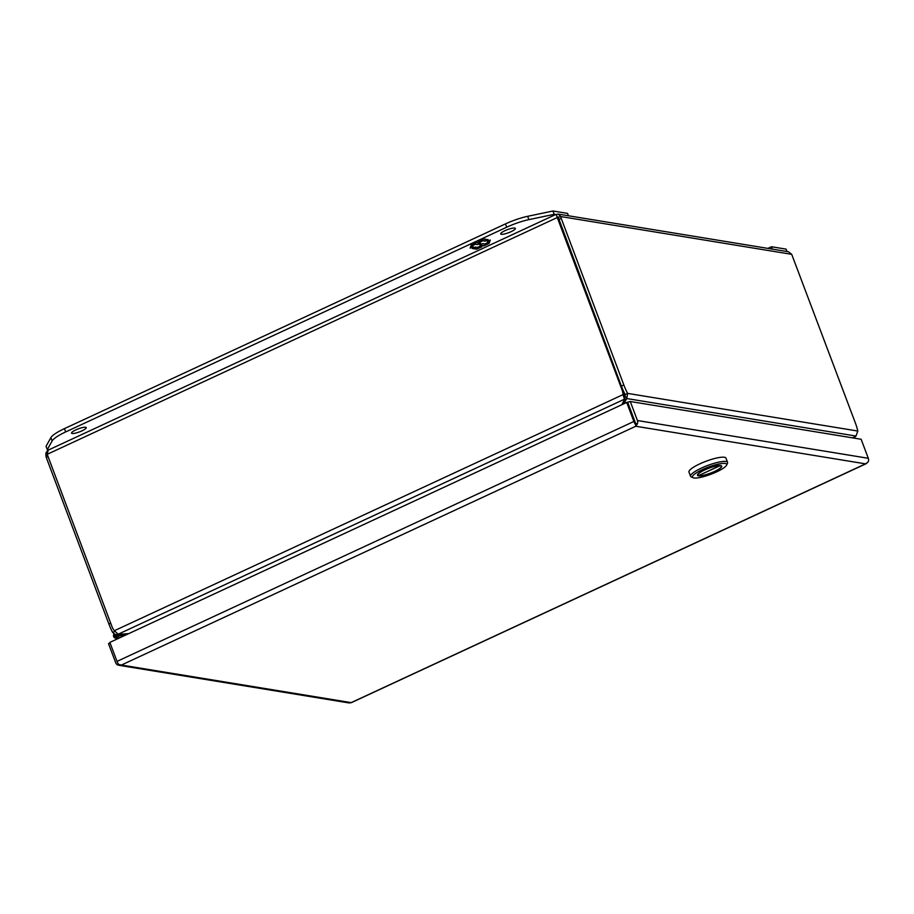 <?xml version="1.0" encoding="UTF-8"?>
<svg xmlns="http://www.w3.org/2000/svg" width="914" height="914" viewBox="0 0 914 914"><rect width="100%" height="100%" fill="white"/><g stroke="black" fill="none" stroke-linecap="round" stroke-linejoin="round"><path stroke-width="1.37" d="M119.22 638.041L118.226 635.401M117.415 638.212L116.352 638.041A2.514 2.308 99.3 0 1 113.964 634.145M117.632 638.783L116.866 635.184A1.131 1.04 99.3 0 1 116.878 635.287M114.981 634.75A1.257 1.154 -80.7 0 0 116.181 636.784L116.352 638.041M117.095 636.932L116.181 636.784M635.036 421.857L627.815 402.64L635.538 424.542A4.319 1.44 -114.9 0 1 633.859 421.48L626.707 402.457L630.272 401.509L637.412 420.52A4.319 3.964 99.3 0 1 637.275 424.073L635.538 423.216M118.797 665.278L121.402 665.049L351.182 702.626L865.547 463.855L635.767 426.255L121.413 665.038A4.319 1.44 65.1 0 0 121.413 665.049L118.706 664.455A4.319 1.44 65.1 0 1 117.015 661.393L109.874 642.382L626.707 402.457M635.767 426.278L635.538 424.542L635.767 426.278L637.275 424.073M351.125 702.763L866.244 463.649L868.163 461.833A4.319 3.964 -80.7 0 0 868.3 458.291L861.148 439.268L630.272 401.509M351.182 702.626L348.931 702.866M865.547 463.855L867.512 462.484M118.386 664.032L118.043 665.095A4.319 3.964 99.3 0 1 115.678 662.719L108.526 643.696L110.091 642.976M634.979 421.662L635.55 423.182M72.195 433.487A7.838 1.634 -20.6 0 1 71.566 433.133A7.838 1.634 -20.6 0 1 77.073 429.352A7.838 1.634 -20.6 0 1 85.608 427.261A7.838 1.634 -20.6 0 1 86.236 427.615A7.838 1.634 -20.6 0 1 80.729 431.397A7.838 1.634 -20.6 0 1 72.195 433.487M501.329 234.281A7.838 1.634 -20.6 0 1 500.689 233.927A7.838 1.634 -20.6 0 1 506.196 230.145A7.838 1.634 -20.6 0 1 514.731 228.054A7.838 1.634 -20.6 0 1 515.37 228.409A7.838 1.634 -20.6 0 1 509.863 232.202A7.838 1.634 -20.6 0 1 501.329 234.281M48.773 449.871L47.288 449.619L46.043 446.318L50.887 437.635A25.089 5.21 -20.6 0 1 64.414 428.643L505.465 223.907A25.089 5.21 -20.6 0 1 527.641 216.321L552.97 210.997L567.537 213.385L568.439 215.761M47.288 449.619L52.132 440.948A25.089 5.21 -20.6 0 1 65.659 431.945L506.71 227.209A25.089 5.21 -20.6 0 1 528.886 219.634L554.215 214.31L552.97 210.997M554.215 214.31L555.701 214.55M488.225 239.719L483.723 238.977L478.616 241.353L478.159 242.598L476.514 242.324L471.361 244.724L470.116 248.128L473.166 246.711L470.916 246.346L475.509 244.209L477.759 244.575L480.593 243.261L478.33 242.895L482.923 240.759L485.185 241.136L488.225 239.719M472.195 248.459L476.708 249.202L481.804 246.837L482.261 245.58L483.917 245.855L489.059 243.467L490.304 240.062L487.253 241.467L489.516 241.844L484.923 243.969L482.672 243.604L479.839 244.918L482.089 245.283L477.496 247.42L475.246 247.054L472.195 248.459M487.368 239.582L485.185 241.136M485.003 240.679L482.923 240.759M482.752 240.302L478.228 242.404M479.724 243.124L477.759 244.575M477.588 244.118L475.509 244.209M475.326 243.752L470.973 245.775M472.31 246.574L470.356 247.477M481.804 246.837L476.708 249.202M476.525 248.745L472.881 248.151M480.524 244.598L482.089 245.283M487.95 241.159L489.516 241.844M489.893 240.245L489.413 241.57M489.276 241.947L489.059 243.467M488.887 243.01L483.917 245.855M483.735 245.398L482.261 245.58M482.021 245.318L481.632 246.369M767.943 248.391L771.507 246.746L786.074 249.122L786.977 251.51M771.507 246.746L772.399 249.122M624.171 398.013L624.285 397.807A14.098 4.044 -35.3 0 1 625.233 396.322L625.13 394.517A27.02 8.991 -114.9 0 1 621.394 386.108L558.374 217.715L557.197 217.052L558.385 217.761M623.554 391.272A14.098 12.967 99.3 0 1 624.102 394.802L623.005 394.62L114.353 630.729A14.098 12.967 99.3 0 1 112.022 626.718L47.208 454.304L557.266 217.532L622.068 389.947A14.098 12.967 99.3 0 1 623.005 394.62L624.479 399.19A14.098 6.192 -15 0 1 624.011 400.538L621.76 404.753M558.785 219.52L561.23 218.389L560.819 216.572L557.266 217.532L556.203 214.424L558.191 214.093L560.819 216.572L791.707 254.332L855.31 422.828A27.02 8.991 -114.9 0 1 857.823 431.042L627.575 393.386A27.02 8.991 -114.9 0 1 623.839 384.965L621.394 386.108M623.816 396.71L624.102 394.802M561.23 218.389L623.839 384.965M625.13 394.517L627.575 393.386L626.821 398.561L625.233 396.322M110.685 623.177L108.892 624.011A27.02 8.991 65.1 0 0 112.628 632.431L114.798 631.425M108.892 624.011L46.271 457.434L48.076 456.6M46.271 457.434L45.871 455.618L47.437 454.886M114.353 630.729L118.214 634.202L624.479 399.19L624.011 395.956M47.208 454.304L48.156 450.145L556.055 214.379L556.786 215.955M128.703 633.631L120.728 634.167A14.098 6.192 -15 0 1 118.214 634.202M791.707 254.332L788.439 251.75L558.191 214.093M623.874 403.771L625.861 400.046A14.098 4.044 -35.3 0 1 626.821 398.561L855.984 436.047L857.823 431.042M855.984 436.047A14.098 4.044 -35.3 0 1 853.687 437.303L852.568 437.863M853.07 437.943L854.967 436.629M855.87 436.115L855.104 436.915M45.871 455.618L45.963 452.876L47.562 450.671M117.186 633.779L117.335 635.07L116.009 635.036L112.628 632.431M123.47 636.064L117.335 635.07A14.098 1.622 -6.4 0 1 120.031 634.853L127.092 634.385M727.567 462.381L725.979 458.154A19.765 4.113 159.4 0 0 699.827 463.855A19.765 4.113 159.4 0 0 688.973 472.058L690.561 476.285A19.765 4.113 -20.6 0 1 701.415 468.082A19.765 4.113 -20.6 0 1 727.567 462.381A19.765 4.113 -20.6 0 1 727.453 463.352L726.573 465.192A18.257 3.793 -20.6 0 1 716.656 471.864A18.257 3.793 -20.6 0 1 693.166 477.748A18.257 3.793 -20.6 0 1 702.512 469.556A18.257 3.793 -20.6 0 1 719.844 463.809A18.257 3.793 -20.6 0 1 726.573 465.192M693.166 477.748L691.292 476.948A19.765 4.113 -20.6 0 1 690.561 476.285M714.599 471.533A12.945 2.696 159.4 0 0 721.706 466.163A12.945 2.696 159.4 0 0 704.58 469.887A12.945 2.696 159.4 0 0 697.473 475.269A12.945 2.696 159.4 0 0 714.599 471.533M719.809 465.729L698.593 475.577A12.442 2.582 -20.6 0 1 697.942 475.086A12.442 2.582 -20.6 0 1 704.774 469.922A12.442 2.582 -20.6 0 1 719.809 465.729L719.729 465.512M720.472 465.546L699.21 475.28M720.586 465.854A12.442 2.582 -20.6 0 1 721.237 466.334A12.442 2.582 -20.6 0 1 712.954 472.15A12.442 2.582 -20.6 0 1 699.37 475.703M633.859 421.48L117.015 661.393M868.3 458.291L637.412 420.52M527.641 216.321L528.886 219.634M505.465 223.907L506.71 227.209M64.414 428.643L65.659 431.945M50.887 437.635L52.132 440.948M622.068 389.947L623.028 390.107M625.861 400.046L624.285 397.807M119.951 634.202L120.031 634.853M116.455 635.116L115.038 635.973L115.37 634.887M116.923 635.63A1.131 1.04 99.3 0 1 114.924 636.087A1.131 1.04 99.3 0 1 115.187 634.83M117.506 638.452L115.381 638.098M349.434 703.003L118.866 665.289M635.653 425.296L635.538 423.913M123.162 636.213L116.009 635.036M556.82 216.047L557.94 217.372M116.067 634.522L114.901 636.075L116.101 636.818M697.679 474.4L697.942 475.086M720.975 465.637L721.237 466.334"/></g></svg>
